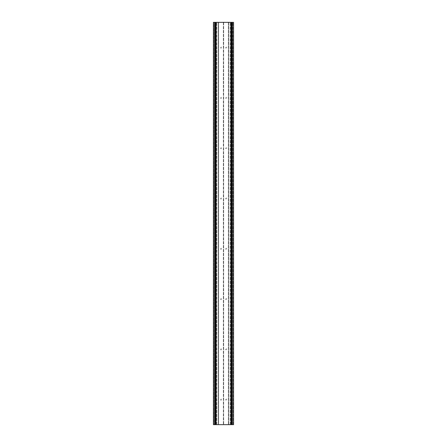 <?xml version="1.0" encoding="UTF-8"?>
<svg xmlns="http://www.w3.org/2000/svg" width="447" height="447" viewBox="0 0 447 447"><rect width="100%" height="100%" fill="white"/><g stroke="black" fill="none" stroke-linecap="round" stroke-linejoin="round"><path stroke-width="0.34" stroke-dasharray="2.23 1.68" d="M225.361 47.494A0.453 0.453 0 0 0 225.813 47.946L226.216 47.946A0.453 0.453 0 0 0 226.668 47.494A0.453 0.453 0 0 0 226.216 47.041L225.813 47.041A0.453 0.453 0 0 0 225.361 47.494A0.453 0.453 0 0 0 225.813 47.946L226.216 47.946A0.453 0.453 0 0 0 226.668 47.494A0.453 0.453 0 0 0 226.216 47.041L225.813 47.041A0.453 0.453 0 0 0 225.361 47.494M225.361 97.781A0.453 0.453 0 0 0 225.813 98.234L226.216 98.234A0.453 0.453 0 0 0 226.668 97.781A0.453 0.453 0 0 0 226.216 97.329L225.813 97.329A0.453 0.453 0 0 0 225.361 97.781A0.453 0.453 0 0 0 225.813 98.234L226.216 98.234A0.453 0.453 0 0 0 226.668 97.781A0.453 0.453 0 0 0 226.216 97.329L225.813 97.329A0.453 0.453 0 0 0 225.361 97.781M225.361 148.069A0.453 0.453 0 0 0 225.813 148.521L226.216 148.521A0.453 0.453 0 0 0 226.668 148.069A0.453 0.453 0 0 0 226.216 147.616L225.813 147.616A0.453 0.453 0 0 0 225.361 148.069A0.453 0.453 0 0 0 225.813 148.521L226.216 148.521A0.453 0.453 0 0 0 226.668 148.069A0.453 0.453 0 0 0 226.216 147.616L225.813 147.616A0.453 0.453 0 0 0 225.361 148.069M225.361 198.356A0.453 0.453 0 0 0 225.813 198.809L226.216 198.809A0.453 0.453 0 0 0 226.668 198.356A0.453 0.453 0 0 0 226.216 197.904L225.813 197.904A0.453 0.453 0 0 0 225.361 198.356A0.453 0.453 0 0 0 225.813 198.809L226.216 198.809A0.453 0.453 0 0 0 226.668 198.356A0.453 0.453 0 0 0 226.216 197.904L225.813 197.904A0.453 0.453 0 0 0 225.361 198.356M225.361 248.644A0.453 0.453 0 0 0 225.813 249.096L226.216 249.096A0.453 0.453 0 0 0 226.668 248.644A0.453 0.453 0 0 0 226.216 248.191L225.813 248.191A0.453 0.453 0 0 0 225.361 248.644A0.453 0.453 0 0 0 225.813 249.096L226.216 249.096A0.453 0.453 0 0 0 226.668 248.644A0.453 0.453 0 0 0 226.216 248.191L225.813 248.191A0.453 0.453 0 0 0 225.361 248.644M225.361 298.931A0.453 0.453 0 0 0 225.813 299.384L226.216 299.384A0.453 0.453 0 0 0 226.668 298.931A0.453 0.453 0 0 0 226.216 298.479L225.813 298.479A0.453 0.453 0 0 0 225.361 298.931A0.453 0.453 0 0 0 225.813 299.384L226.216 299.384A0.453 0.453 0 0 0 226.668 298.931A0.453 0.453 0 0 0 226.216 298.479L225.813 298.479A0.453 0.453 0 0 0 225.361 298.931M225.361 349.219A0.453 0.453 0 0 0 225.813 349.671L226.216 349.671A0.453 0.453 0 0 0 226.668 349.219A0.453 0.453 0 0 0 226.216 348.766L225.813 348.766A0.453 0.453 0 0 0 225.361 349.219A0.453 0.453 0 0 0 225.813 349.671L226.216 349.671A0.453 0.453 0 0 0 226.668 349.219A0.453 0.453 0 0 0 226.216 348.766L225.813 348.766A0.453 0.453 0 0 0 225.361 349.219M225.361 399.506A0.453 0.453 0 0 0 225.813 399.959L226.216 399.959A0.453 0.453 0 0 0 226.668 399.506A0.453 0.453 0 0 0 226.216 399.054L225.813 399.054A0.453 0.453 0 0 0 225.361 399.506A0.453 0.453 0 0 0 225.813 399.959L226.216 399.959A0.453 0.453 0 0 0 226.668 399.506A0.453 0.453 0 0 0 226.216 399.054L225.813 399.054A0.453 0.453 0 0 0 225.361 399.506M220.533 47.293L220.533 47.695A0.453 0.453 0 0 0 220.986 48.147A0.453 0.453 0 0 0 221.438 47.695L221.438 47.293A0.453 0.453 0 0 0 220.986 46.84A0.453 0.453 0 0 0 220.533 47.293L220.533 47.695A0.453 0.453 0 0 0 220.986 48.147A0.453 0.453 0 0 0 221.438 47.695L221.438 47.293A0.453 0.453 0 0 0 220.986 46.84A0.453 0.453 0 0 0 220.533 47.293M220.533 97.58L220.533 97.982A0.453 0.453 0 0 0 220.986 98.435A0.453 0.453 0 0 0 221.438 97.982L221.438 97.58A0.453 0.453 0 0 0 220.986 97.128A0.453 0.453 0 0 0 220.533 97.58L220.533 97.982A0.453 0.453 0 0 0 220.986 98.435A0.453 0.453 0 0 0 221.438 97.982L221.438 97.58A0.453 0.453 0 0 0 220.986 97.128A0.453 0.453 0 0 0 220.533 97.58M220.533 147.868L220.533 148.27A0.453 0.453 0 0 0 220.986 148.722A0.453 0.453 0 0 0 221.438 148.27L221.438 147.868A0.453 0.453 0 0 0 220.986 147.415A0.453 0.453 0 0 0 220.533 147.868L220.533 148.27A0.453 0.453 0 0 0 220.986 148.722A0.453 0.453 0 0 0 221.438 148.27L221.438 147.868A0.453 0.453 0 0 0 220.986 147.415A0.453 0.453 0 0 0 220.533 147.868M220.533 198.155L220.533 198.557A0.453 0.453 0 0 0 220.986 199.01A0.453 0.453 0 0 0 221.438 198.557L221.438 198.155A0.453 0.453 0 0 0 220.986 197.703A0.453 0.453 0 0 0 220.533 198.155L220.533 198.557A0.453 0.453 0 0 0 220.986 199.01A0.453 0.453 0 0 0 221.438 198.557L221.438 198.155A0.453 0.453 0 0 0 220.986 197.703A0.453 0.453 0 0 0 220.533 198.155M220.533 248.443L220.533 248.845A0.453 0.453 0 0 0 220.986 249.297A0.453 0.453 0 0 0 221.438 248.845L221.438 248.443A0.453 0.453 0 0 0 220.986 247.99A0.453 0.453 0 0 0 220.533 248.443L220.533 248.845A0.453 0.453 0 0 0 220.986 249.297A0.453 0.453 0 0 0 221.438 248.845L221.438 248.443A0.453 0.453 0 0 0 220.986 247.99A0.453 0.453 0 0 0 220.533 248.443M220.533 298.73L220.533 299.132A0.453 0.453 0 0 0 220.986 299.585A0.453 0.453 0 0 0 221.438 299.132L221.438 298.73A0.453 0.453 0 0 0 220.986 298.278A0.453 0.453 0 0 0 220.533 298.73L220.533 299.132A0.453 0.453 0 0 0 220.986 299.585A0.453 0.453 0 0 0 221.438 299.132L221.438 298.73A0.453 0.453 0 0 0 220.986 298.278A0.453 0.453 0 0 0 220.533 298.73M220.533 349.018L220.533 349.42A0.453 0.453 0 0 0 220.986 349.872A0.453 0.453 0 0 0 221.438 349.42L221.438 349.018A0.453 0.453 0 0 0 220.986 348.565A0.453 0.453 0 0 0 220.533 349.018L220.533 349.42A0.453 0.453 0 0 0 220.986 349.872A0.453 0.453 0 0 0 221.438 349.42L221.438 349.018A0.453 0.453 0 0 0 220.986 348.565A0.453 0.453 0 0 0 220.533 349.018M220.533 399.305L220.533 399.707A0.453 0.453 0 0 0 220.986 400.16A0.453 0.453 0 0 0 221.438 399.707L221.438 399.305A0.453 0.453 0 0 0 220.986 398.853A0.453 0.453 0 0 0 220.533 399.305L220.533 399.707A0.453 0.453 0 0 0 220.986 400.16A0.453 0.453 0 0 0 221.438 399.707L221.438 399.305A0.453 0.453 0 0 0 220.986 398.853A0.453 0.453 0 0 0 220.533 399.305M214.8 424.65L233.183 424.65L228.68 424.65L228.68 22.35L218.622 22.35L218.622 424.65L213.817 424.65L213.817 22.35L233.183 22.35L228.68 22.35L228.68 424.65L218.622 424.65L218.622 22.35L218.32 22.35L218.32 424.65L218.32 22.35L213.817 22.35L213.817 424.65L213.817 22.35L213.817 424.65L214.8 424.65L214.8 22.35M223.349 22.35L223.349 424.65L223.349 22.35M233.183 424.65L232.921 22.35L233.183 424.65M228.378 22.35L228.378 424.65L228.378 22.35M223.651 22.35L223.651 424.65L223.651 22.35M213.431 424.65L213.431 22.35L233.569 22.35L233.569 424.65L213.431 424.65M231.021 424.65L231.021 22.35L231.021 424.65M230.099 424.65L230.099 22.35L230.099 424.65M231.406 424.65L231.406 22.35L231.406 424.65M231.892 424.65L231.892 22.35M232.094 424.65L232.094 22.35M232.2 424.65L232.2 22.35M214.906 424.65L214.906 22.35M215.108 424.65L215.108 22.35M215.594 424.65L215.594 22.35L215.594 424.65M216.901 424.65L216.901 22.35L216.901 424.65M215.979 424.65L215.979 22.35L215.979 424.65M216.359 424.65L216.359 22.35L216.359 424.65M230.641 424.65L230.641 22.35L230.641 424.65"/><path stroke-width="0.67" d="M215.325 424.65L213.431 424.65L213.431 22.35L215.979 22.35L215.979 424.65L215.325 424.65L215.325 22.35M232.362 22.35L232.362 424.65L233.569 424.65L233.569 22.35L215.979 22.35L215.979 424.65L231.021 424.65L231.021 22.35L231.021 424.65L231.675 424.65L231.675 22.35M232.362 424.65L231.87 424.65L231.87 22.35M215.13 424.65L215.13 22.35M214.638 424.65L214.638 22.35"/></g></svg>
